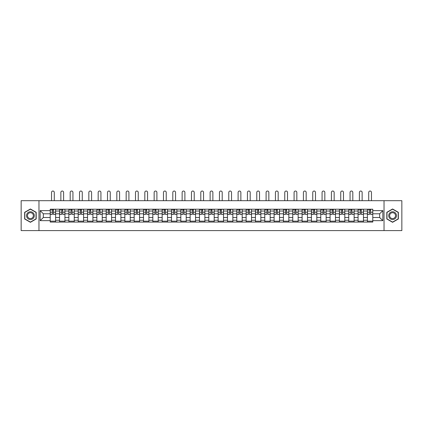 <?xml version="1.0" encoding="UTF-8"?>
<svg xmlns="http://www.w3.org/2000/svg" width="423" height="423" viewBox="0 0 423 423"><rect width="100%" height="100%" fill="white"/><g stroke="black" fill="none" stroke-linecap="round" stroke-linejoin="round"><path stroke-width="0.63" d="M384.031 230.593L401.85 230.593L401.85 200.692L21.15 200.692L21.15 230.593L384.031 230.593L384.031 200.692M59.543 222.07L59.543 211.035L55.598 211.035L55.598 222.07M55.598 211.035L55.598 209.211M59.543 211.035L59.543 209.211M64.925 209.211L64.925 222.07M68.87 222.07L68.87 209.211M74.252 209.211L74.252 222.07M78.202 222.07L78.202 209.211M83.585 209.211L83.585 222.07M87.529 222.07L87.529 209.211M92.912 209.211L92.912 222.07M96.862 222.07L96.862 209.211M102.239 209.211L102.239 222.07M106.189 222.07L106.189 209.211M111.572 209.211L111.572 222.07M115.516 222.07L115.516 209.211M120.899 209.211L120.899 222.07M124.848 222.07L124.848 209.211M130.231 209.211L130.231 222.07M134.176 222.07L134.176 209.211M139.558 209.211L139.558 222.07M143.503 222.07L143.503 209.211M148.885 209.211L148.885 222.07M152.835 222.07L152.835 209.211M158.218 209.211L158.218 222.07M162.162 222.07L162.162 209.211M167.545 209.211L167.545 222.07M171.495 222.07L171.495 209.211M176.872 209.211L176.872 222.07M180.822 222.07L180.822 209.211M186.205 209.211L186.205 222.07M190.149 222.07L190.149 209.211M195.532 209.211L195.532 222.07M199.482 222.07L199.482 209.211M204.864 209.211L204.864 222.07M208.809 222.07L208.809 209.211M214.191 209.211L214.191 222.07M218.136 222.07L218.136 209.211M223.518 209.211L223.518 222.07M227.468 222.07L227.468 209.211M232.851 209.211L232.851 222.07M236.795 222.07L236.795 209.211M242.178 209.211L242.178 222.07M246.128 222.07L246.128 209.211M251.505 209.211L251.505 222.07M255.455 222.07L255.455 209.211M260.838 209.211L260.838 222.07M264.782 222.07L264.782 209.211M270.165 209.211L270.165 222.07M274.115 222.07L274.115 209.211M279.497 209.211L279.497 222.07M283.442 222.07L283.442 209.211M288.824 209.211L288.824 222.07M292.769 222.07L292.769 209.211M298.152 209.211L298.152 222.07M302.101 222.07L302.101 209.211M307.484 209.211L307.484 222.07M311.428 222.07L311.428 209.211M316.811 209.211L316.811 222.07M320.761 222.07L320.761 209.211M326.138 209.211L326.138 222.07M330.088 222.07L330.088 209.211M335.471 209.211L335.471 222.07M339.415 222.07L339.415 209.211M344.798 209.211L344.798 222.07M348.748 222.07L348.748 209.211M354.13 209.211L354.13 222.07M358.075 222.07L358.075 209.211M363.457 209.211L363.457 222.07M367.402 222.07L367.402 209.211M367.402 217.496L363.457 217.496M358.075 217.496L354.13 217.496M348.748 217.496L344.798 217.496M339.415 217.496L335.471 217.496M330.088 217.496L326.138 217.496M320.761 217.496L316.811 217.496M311.428 217.496L307.484 217.496M302.101 217.496L298.152 217.496M292.769 217.496L288.824 217.496M283.442 217.496L279.497 217.496M274.115 217.496L270.165 217.496M264.782 217.496L260.838 217.496M255.455 217.496L251.505 217.496M246.128 217.496L242.178 217.496M236.795 217.496L232.851 217.496M227.468 217.496L223.518 217.496M218.136 217.496L214.191 217.496M208.809 217.496L204.864 217.496M199.482 217.496L195.532 217.496M190.149 217.496L186.205 217.496M180.822 217.496L176.872 217.496M171.495 217.496L167.545 217.496M162.162 217.496L158.218 217.496M152.835 217.496L148.885 217.496M143.503 217.496L139.558 217.496M134.176 217.496L130.231 217.496M124.848 217.496L120.899 217.496M115.516 217.496L111.572 217.496M106.189 217.496L102.239 217.496M96.862 217.496L92.912 217.496M87.529 217.496L83.585 217.496M78.202 217.496L74.252 217.496M68.87 217.496L64.925 217.496M59.543 217.496L55.598 217.496M367.402 213.789L363.457 213.789M358.075 213.789L354.13 213.789M348.748 213.789L344.798 213.789M339.415 213.789L335.471 213.789M330.088 213.789L326.138 213.789M320.761 213.789L316.811 213.789M311.428 213.789L307.484 213.789M302.101 213.789L298.152 213.789M292.769 213.789L288.824 213.789M283.442 213.789L279.497 213.789M274.115 213.789L270.165 213.789M264.782 213.789L260.838 213.789M255.455 213.789L251.505 213.789M246.128 213.789L242.178 213.789M236.795 213.789L232.851 213.789M227.468 213.789L223.518 213.789M218.136 213.789L214.191 213.789M208.809 213.789L204.864 213.789M199.482 213.789L195.532 213.789M190.149 213.789L186.205 213.789M180.822 213.789L176.872 213.789M171.495 213.789L167.545 213.789M162.162 213.789L158.218 213.789M152.835 213.789L148.885 213.789M143.503 213.789L139.558 213.789M134.176 213.789L130.231 213.789M124.848 213.789L120.899 213.789M115.516 213.789L111.572 213.789M106.189 213.789L102.239 213.789M96.862 213.789L92.912 213.789M87.529 213.789L83.585 213.789M78.202 213.789L74.252 213.789M68.87 213.789L64.925 213.789M59.543 213.789L55.598 213.789M43.336 217.496L50.215 217.496L50.215 213.789L43.336 213.789L43.336 217.496L40.169 220.663L40.169 210.617L50.215 210.617L50.215 213.789M372.785 213.789L372.785 217.496L379.664 217.496L379.664 213.789L372.785 213.789L372.785 209.211L50.215 209.211L50.215 210.617M372.785 210.617L382.831 210.617L382.831 220.663L372.785 220.663L372.785 217.496M50.215 217.496L50.215 222.07L372.785 222.07L372.785 220.663M50.215 220.663L40.169 220.663M38.969 230.593L38.969 200.692M36.188 212.309L30.419 208.978L24.65 212.309L24.65 218.971L30.419 222.302L36.188 218.971L36.188 212.309M398.35 212.309L392.581 208.978L386.812 212.309L386.812 218.971L392.581 222.302L398.35 218.971L398.35 212.309M55.598 221.171L50.215 221.171M52.399 210.109L53.414 210.109M64.925 221.171L59.543 221.171M61.726 210.109L62.741 210.109M74.252 221.171L68.87 221.171M71.053 210.109L72.074 210.109M83.585 221.171L78.202 221.171M80.386 210.109L81.401 210.109M92.912 221.171L87.529 221.171M89.713 210.109L90.728 210.109M102.239 221.171L96.862 221.171M99.04 210.109L100.061 210.109M111.572 221.171L106.189 221.171M108.373 210.109L109.388 210.109M120.899 221.171L115.516 221.171M117.7 210.109L118.715 210.109M130.231 221.171L124.848 221.171M127.032 210.109L128.047 210.109M139.558 221.171L134.176 221.171M136.359 210.109L137.375 210.109M148.885 221.171L143.503 221.171M145.686 210.109L146.707 210.109M158.218 221.171L152.835 221.171M155.019 210.109L156.034 210.109M167.545 221.171L162.162 221.171M164.346 210.109L165.361 210.109M176.872 221.171L171.495 221.171M173.673 210.109L174.694 210.109M186.205 221.171L180.822 221.171M183.006 210.109L184.021 210.109M195.532 221.171L190.149 221.171M192.333 210.109L193.348 210.109M204.864 221.171L199.482 221.171M201.66 210.109L202.68 210.109M214.191 221.171L208.809 221.171M210.992 210.109L212.008 210.109M223.518 221.171L218.136 221.171M220.32 210.109L221.34 210.109M232.851 221.171L227.468 221.171M229.652 210.109L230.667 210.109M242.178 221.171L236.795 221.171M238.979 210.109L239.994 210.109M251.505 221.171L246.128 221.171M248.306 210.109L249.327 210.109M260.838 221.171L255.455 221.171M257.639 210.109L258.654 210.109M270.165 221.171L264.782 221.171M266.966 210.109L267.981 210.109M279.497 221.171L274.115 221.171M276.293 210.109L277.314 210.109M288.824 221.171L283.442 221.171M285.625 210.109L286.641 210.109M298.152 221.171L292.769 221.171M294.953 210.109L295.968 210.109M307.484 221.171L302.101 221.171M304.285 210.109L305.3 210.109M316.811 221.171L311.428 221.171M313.612 210.109L314.627 210.109M326.138 221.171L320.761 221.171M322.939 210.109L323.96 210.109M335.471 221.171L330.088 221.171M332.272 210.109L333.287 210.109M344.798 221.171L339.415 221.171M341.599 210.109L342.614 210.109M354.13 221.171L348.748 221.171M350.926 210.109L351.947 210.109M363.457 221.171L358.075 221.171M360.259 210.109L361.274 210.109M372.785 221.171L367.402 221.171M369.586 210.109L370.601 210.109M40.169 210.617L43.336 213.789M379.664 217.496L382.831 220.663M379.664 213.789L382.831 210.617M54.281 200.692L54.281 192.407A1.375 1.375 88.9 0 0 52.907 191.032A1.375 1.375 88.9 0 0 51.532 192.407L51.532 200.692M53.414 214.228L55.566 214.355L53.414 214.355L53.414 209.274L55.566 209.274L54.371 209.274M55.566 214.228L55.566 209.274M52.399 210.051L53.414 210.051M51.019 210.051L51.442 210.051M52.399 209.274L50.242 209.274L50.242 214.355L52.399 214.355L52.399 209.274L53.414 209.274M63.609 200.692L63.609 192.407A1.375 1.375 88.9 0 0 62.234 191.032A1.375 1.375 88.9 0 0 60.859 192.407L60.859 200.692M62.741 214.228L64.893 214.355L62.741 214.355L62.741 209.274L64.893 209.274L63.699 209.274M64.893 214.228L64.893 209.274M61.726 210.051L62.741 210.051M60.352 210.051L60.769 210.051M61.726 209.274L59.574 209.274L59.574 214.355L61.726 214.355L61.726 209.274L62.741 209.274M72.941 200.692L72.941 192.407A1.375 1.375 88.9 0 0 71.561 191.032A1.375 1.375 88.9 0 0 70.186 192.407L70.186 200.692M72.074 214.228L74.226 214.355L72.074 214.355L72.074 209.274L74.226 209.274L73.026 209.274M74.226 214.228L74.226 209.274M71.053 210.051L72.074 210.051M69.679 210.051L70.096 210.051M71.053 209.274L68.901 209.274L68.901 214.355L71.053 214.355L71.053 209.274L72.074 209.274M27.051 217.586A3.886 3.886 0 0 0 32.365 219.008A3.886 3.886 0 0 0 33.787 213.7A3.886 3.886 0 0 0 28.473 212.277A3.886 3.886 0 0 0 27.051 217.586M27.87 217.115A2.945 2.945 0 0 0 31.889 218.189A2.945 2.945 0 0 0 32.968 214.17A2.945 2.945 0 0 0 28.949 213.092A2.945 2.945 0 0 0 27.87 217.115M30.419 209.184L36.013 212.415L36.013 218.871L30.419 222.096L24.83 218.871L24.83 212.415L30.419 209.184M389.213 217.586A3.886 3.886 0 0 0 394.527 219.008A3.886 3.886 0 0 0 395.949 213.7A3.886 3.886 0 0 0 390.635 212.277A3.886 3.886 0 0 0 389.213 217.586M390.032 217.115A2.945 2.945 0 0 0 394.051 218.189A2.945 2.945 0 0 0 395.13 214.17A2.945 2.945 0 0 0 391.111 213.092A2.945 2.945 0 0 0 390.032 217.115M392.581 209.184L398.17 212.415L398.17 218.871L392.581 222.096L386.987 218.871L386.987 212.415L392.581 209.184M82.268 200.692L82.268 192.407A1.375 1.375 88.9 0 0 80.893 191.032A1.375 1.375 88.9 0 0 79.519 192.407L79.519 200.692M81.401 214.228L83.553 214.355L81.401 214.355L81.401 209.274L83.553 209.274L82.358 209.274M83.553 214.228L83.553 209.274M80.386 210.051L81.401 210.051M79.011 210.051L79.429 210.051M80.386 209.274L78.229 209.274L78.229 214.355L80.386 214.355L80.386 209.274L81.401 209.274M91.595 200.692L91.595 192.407A1.375 1.375 88.9 0 0 90.221 191.032A1.375 1.375 88.9 0 0 88.846 192.407L88.846 200.692M90.728 214.228L92.88 214.355L90.728 214.355L90.728 209.274L92.88 209.274L91.685 209.274M92.88 214.228L92.88 209.274M89.713 210.051L90.728 210.051M88.338 210.051L88.756 210.051M89.713 209.274L87.561 209.274L87.561 214.355L89.713 214.355L89.713 209.274L90.728 209.274M100.928 200.692L100.928 192.407A1.375 1.375 88.9 0 0 99.553 191.032A1.375 1.375 88.9 0 0 98.173 192.407L98.173 200.692M100.061 214.228L102.213 214.355L100.061 214.355L100.061 209.274L102.213 209.274L101.018 209.274M102.213 214.228L102.213 209.274M99.04 210.051L100.061 210.051M97.665 210.051L98.083 210.051M99.04 209.274L96.888 209.274L96.888 214.355L99.04 214.355L99.04 209.274L100.061 209.274M110.255 200.692L110.255 192.407A1.375 1.375 88.9 0 0 108.88 191.032A1.375 1.375 88.9 0 0 107.505 192.407L107.505 200.692M109.388 214.228L111.54 214.355L109.388 214.355L109.388 209.274L111.54 209.274L110.345 209.274M111.54 214.228L111.54 209.274M108.373 210.051L109.388 210.051M106.998 210.051L107.416 210.051M108.373 209.274L106.221 209.274L106.221 214.355L108.373 214.355L108.373 209.274L109.388 209.274M119.582 200.692L119.582 192.407A1.375 1.375 88.9 0 0 118.207 191.032A1.375 1.375 88.9 0 0 116.833 192.407L116.833 200.692M118.715 214.228L120.872 214.355L118.715 214.355L118.715 209.274L120.872 209.274L119.672 209.274M120.872 214.228L120.872 209.274M117.7 210.051L118.715 210.051M116.325 210.051L116.743 210.051M117.7 209.274L115.548 209.274L115.548 214.355L117.7 214.355L117.7 209.274L118.715 209.274M128.915 200.692L128.915 192.407A1.375 1.375 88.9 0 0 127.54 191.032A1.375 1.375 88.9 0 0 126.165 192.407L126.165 200.692M128.047 214.228L130.199 214.355L128.047 214.355L128.047 209.274L130.199 209.274L129.004 209.274M130.199 214.228L130.199 209.274M127.032 210.051L128.047 210.051M125.652 210.051L126.075 210.051M127.032 209.274L124.875 209.274L124.875 214.355L127.032 214.355L127.032 209.274L128.047 209.274M138.242 200.692L138.242 192.407A1.375 1.375 88.9 0 0 136.867 191.032A1.375 1.375 88.9 0 0 135.492 192.407L135.492 200.692M137.375 214.228L139.527 214.355L137.375 214.355L137.375 209.274L139.527 209.274L138.332 209.274M139.527 214.228L139.527 209.274M136.359 210.051L137.375 210.051M134.985 210.051L135.402 210.051M136.359 209.274L134.207 209.274L134.207 214.355L136.359 214.355L136.359 209.274L137.375 209.274M147.574 200.692L147.574 192.407A1.375 1.375 88.9 0 0 146.194 191.032A1.375 1.375 88.9 0 0 144.819 192.407L144.819 200.692M146.707 214.228L148.859 214.355L146.707 214.355L146.707 209.274L148.859 209.274L147.659 209.274M148.859 214.228L148.859 209.274M145.686 210.051L146.707 210.051M144.312 210.051L144.729 210.051M145.686 209.274L143.534 209.274L143.534 214.355L145.686 214.355L145.686 209.274L146.707 209.274M156.901 200.692L156.901 192.407A1.375 1.375 88.9 0 0 155.527 191.032A1.375 1.375 88.9 0 0 154.152 192.407L154.152 200.692M156.034 214.228L158.186 214.355L156.034 214.355L156.034 209.274L158.186 209.274L156.991 209.274M158.186 214.228L158.186 209.274M155.019 210.051L156.034 210.051M153.639 210.051L154.062 210.051M155.019 209.274L152.862 209.274L152.862 214.355L155.019 214.355L155.019 209.274L156.034 209.274M166.228 200.692L166.228 192.407A1.375 1.375 88.9 0 0 164.854 191.032A1.375 1.375 88.9 0 0 163.479 192.407L163.479 200.692M165.361 214.228L167.513 214.355L165.361 214.355L165.361 209.274L167.513 209.274L166.318 209.274M167.513 214.228L167.513 209.274M164.346 210.051L165.361 210.051M162.971 210.051L163.389 210.051M164.346 209.274L162.194 209.274L162.194 214.355L164.346 214.355L164.346 209.274L165.361 209.274M175.561 200.692L175.561 192.407A1.375 1.375 88.9 0 0 174.186 191.032A1.375 1.375 88.9 0 0 172.806 192.407L172.806 200.692M174.694 214.228L176.846 214.355L174.694 214.355L174.694 209.274L176.846 209.274L175.651 209.274M176.846 214.228L176.846 209.274M173.673 210.051L174.694 210.051M172.298 210.051L172.716 210.051M173.673 209.274L171.521 209.274L171.521 214.355L173.673 214.355L173.673 209.274L174.694 209.274M184.888 200.692L184.888 192.407A1.375 1.375 88.9 0 0 183.513 191.032A1.375 1.375 88.9 0 0 182.139 192.407L182.139 200.692M184.021 214.228L186.173 214.355L184.021 214.355L184.021 209.274L186.173 209.274L184.978 209.274M186.173 214.228L186.173 209.274M183.006 210.051L184.021 210.051M181.631 210.051L182.049 210.051M183.006 209.274L180.854 209.274L180.854 214.355L183.006 214.355L183.006 209.274L184.021 209.274M194.215 200.692L194.215 192.407A1.375 1.375 88.9 0 0 192.84 191.032A1.375 1.375 88.9 0 0 191.466 192.407L191.466 200.692M193.348 214.228L195.505 214.355L193.348 214.355L193.348 209.274L195.505 209.274L194.305 209.274M195.505 214.228L195.505 209.274M192.333 210.051L193.348 210.051M190.958 210.051L191.376 210.051M192.333 209.274L190.181 209.274L190.181 214.355L192.333 214.355L192.333 209.274L193.348 209.274M203.548 200.692L203.548 192.407A1.375 1.375 88.9 0 0 202.173 191.032A1.375 1.375 88.9 0 0 200.793 192.407L200.793 200.692M202.68 214.228L204.832 214.355L202.68 214.355L202.68 209.274L204.832 209.274L203.637 209.274M204.832 214.228L204.832 209.274M201.66 210.051L202.68 210.051M200.285 210.051L200.708 210.051M201.66 209.274L199.508 209.274L199.508 214.355L201.66 214.355L201.66 209.274L202.68 209.274M212.875 200.692L212.875 192.407A1.375 1.375 88.9 0 0 211.5 191.032A1.375 1.375 88.9 0 0 210.125 192.407L210.125 200.692M212.008 214.228L214.16 214.355L212.008 214.355L212.008 209.274L214.16 209.274L212.965 209.274M214.16 214.228L214.16 209.274M210.992 210.051L212.008 210.051M209.618 210.051L210.035 210.051M210.992 209.274L208.84 209.274L208.84 214.355L210.992 214.355L210.992 209.274L212.008 209.274M222.207 200.692L222.207 192.407A1.375 1.375 88.9 0 0 220.827 191.032A1.375 1.375 88.9 0 0 219.452 192.407L219.452 200.692M221.34 214.228L223.492 214.355L221.34 214.355L221.34 209.274L223.492 209.274L222.292 209.274M223.492 214.228L223.492 209.274M220.32 210.051L221.34 210.051M218.945 210.051L219.363 210.051M220.32 209.274L218.168 209.274L218.168 214.355L220.32 214.355L220.32 209.274L221.34 209.274M231.534 200.692L231.534 192.407A1.375 1.375 88.9 0 0 230.16 191.032A1.375 1.375 88.9 0 0 228.785 192.407L228.785 200.692M230.667 214.228L232.819 214.355L230.667 214.355L230.667 209.274L232.819 209.274L231.624 209.274M232.819 214.228L232.819 209.274M229.652 210.051L230.667 210.051M228.272 210.051L228.695 210.051M229.652 209.274L227.495 209.274L227.495 214.355L229.652 214.355L229.652 209.274L230.667 209.274M240.861 200.692L240.861 192.407A1.375 1.375 88.9 0 0 239.487 191.032A1.375 1.375 88.9 0 0 238.112 192.407L238.112 200.692M239.994 214.228L242.146 214.355L239.994 214.355L239.994 209.274L242.146 209.274L240.951 209.274M242.146 214.228L242.146 209.274M238.979 210.051L239.994 210.051M237.604 210.051L238.022 210.051M238.979 209.274L236.827 209.274L236.827 214.355L238.979 214.355L238.979 209.274L239.994 209.274M250.194 200.692L250.194 192.407A1.375 1.375 88.9 0 0 248.814 191.032A1.375 1.375 88.9 0 0 247.439 192.407L247.439 200.692M249.327 214.228L251.479 214.355L249.327 214.355L249.327 209.274L251.479 209.274L250.284 209.274M251.479 214.228L251.479 209.274M248.306 210.051L249.327 210.051M246.932 210.051L247.349 210.051M248.306 209.274L246.154 209.274L246.154 214.355L248.306 214.355L248.306 209.274L249.327 209.274M259.521 200.692L259.521 192.407A1.375 1.375 88.9 0 0 258.146 191.032A1.375 1.375 88.9 0 0 256.772 192.407L256.772 200.692M258.654 214.228L260.806 214.355L258.654 214.355L258.654 209.274L260.806 209.274L259.611 209.274M260.806 214.228L260.806 209.274M257.639 210.051L258.654 210.051M256.264 210.051L256.682 210.051M257.639 209.274L255.487 209.274L255.487 214.355L257.639 214.355L257.639 209.274L258.654 209.274M268.848 200.692L268.848 192.407A1.375 1.375 88.9 0 0 267.473 191.032A1.375 1.375 88.9 0 0 266.099 192.407L266.099 200.692M267.981 214.228L270.138 214.355L267.981 214.355L267.981 209.274L270.138 209.274L268.938 209.274M270.138 214.228L270.138 209.274M266.966 210.051L267.981 210.051M265.591 210.051L266.009 210.051M266.966 209.274L264.814 209.274L264.814 214.355L266.966 214.355L266.966 209.274L267.981 209.274M278.181 200.692L278.181 192.407A1.375 1.375 88.9 0 0 276.806 191.032A1.375 1.375 88.9 0 0 275.426 192.407L275.426 200.692M277.314 214.228L279.466 214.355L277.314 214.355L277.314 209.274L279.466 209.274L278.271 209.274M279.466 214.228L279.466 209.274M276.293 210.051L277.314 210.051M274.918 210.051L275.341 210.051M276.293 209.274L274.141 209.274L274.141 214.355L276.293 214.355L276.293 209.274L277.314 209.274M287.508 200.692L287.508 192.407A1.375 1.375 88.9 0 0 286.133 191.032A1.375 1.375 88.9 0 0 284.758 192.407L284.758 200.692M286.641 214.228L288.793 214.355L286.641 214.355L286.641 209.274L288.793 209.274L287.598 209.274M288.793 214.228L288.793 209.274M285.625 210.051L286.641 210.051M284.251 210.051L284.668 210.051M285.625 209.274L283.473 209.274L283.473 214.355L285.625 214.355L285.625 209.274L286.641 209.274M296.835 200.692L296.835 192.407A1.375 1.375 88.9 0 0 295.46 191.032A1.375 1.375 88.9 0 0 294.085 192.407L294.085 200.692M295.968 214.228L298.125 214.355L295.968 214.355L295.968 209.274L298.125 209.274L296.925 209.274M298.125 214.228L298.125 209.274M294.953 210.051L295.968 210.051M293.578 210.051L293.996 210.051M294.953 209.274L292.801 209.274L292.801 214.355L294.953 214.355L294.953 209.274L295.968 209.274M306.167 200.692L306.167 192.407A1.375 1.375 88.9 0 0 304.793 191.032A1.375 1.375 88.9 0 0 303.418 192.407L303.418 200.692M305.3 214.228L307.452 214.355L305.3 214.355L305.3 209.274L307.452 209.274L306.257 209.274M307.452 214.228L307.452 209.274M304.285 210.051L305.3 210.051M302.905 210.051L303.328 210.051M304.285 209.274L302.128 209.274L302.128 214.355L304.285 214.355L304.285 209.274L305.3 209.274M315.495 200.692L315.495 192.407A1.375 1.375 88.9 0 0 314.12 191.032A1.375 1.375 88.9 0 0 312.745 192.407L312.745 200.692M314.627 214.228L316.779 214.355L314.627 214.355L314.627 209.274L316.779 209.274L315.584 209.274M316.779 214.228L316.779 209.274M313.612 210.051L314.627 210.051M312.237 210.051L312.655 210.051M313.612 209.274L311.46 209.274L311.46 214.355L313.612 214.355L313.612 209.274L314.627 209.274M324.827 200.692L324.827 192.407A1.375 1.375 88.9 0 0 323.447 191.032A1.375 1.375 88.9 0 0 322.072 192.407L322.072 200.692M323.96 214.228L326.112 214.355L323.96 214.355L323.96 209.274L326.112 209.274L324.917 209.274M326.112 214.228L326.112 209.274M322.939 210.051L323.96 210.051M321.565 210.051L321.982 210.051M322.939 209.274L320.787 209.274L320.787 214.355L322.939 214.355L322.939 209.274L323.96 209.274M334.154 200.692L334.154 192.407A1.375 1.375 88.9 0 0 332.779 191.032A1.375 1.375 88.9 0 0 331.405 192.407L331.405 200.692M333.287 214.228L335.439 214.355L333.287 214.355L333.287 209.274L335.439 209.274L334.244 209.274M335.439 214.228L335.439 209.274M332.272 210.051L333.287 210.051M330.897 210.051L331.315 210.051M332.272 209.274L330.12 209.274L330.12 214.355L332.272 214.355L332.272 209.274L333.287 209.274M343.481 200.692L343.481 192.407A1.375 1.375 88.9 0 0 342.107 191.032A1.375 1.375 88.9 0 0 340.732 192.407L340.732 200.692M342.614 214.228L344.771 214.355L342.614 214.355L342.614 209.274L344.771 209.274L343.571 209.274M344.771 214.228L344.771 209.274M341.599 210.051L342.614 210.051M340.224 210.051L340.642 210.051M341.599 209.274L339.447 209.274L339.447 214.355L341.599 214.355L341.599 209.274L342.614 209.274M352.814 200.692L352.814 192.407A1.375 1.375 88.9 0 0 351.439 191.032A1.375 1.375 88.9 0 0 350.059 192.407L350.059 200.692M351.947 214.228L354.099 214.355L351.947 214.355L351.947 209.274L354.099 209.274L352.904 209.274M354.099 214.228L354.099 209.274M350.926 210.051L351.947 210.051M349.551 210.051L349.974 210.051M350.926 209.274L348.774 209.274L348.774 214.355L350.926 214.355L350.926 209.274L351.947 209.274M362.141 200.692L362.141 192.407A1.375 1.375 88.9 0 0 360.766 191.032A1.375 1.375 88.9 0 0 359.391 192.407L359.391 200.692M361.274 214.228L363.426 214.355L361.274 214.355L361.274 209.274L363.426 209.274L362.231 209.274M363.426 214.228L363.426 209.274M360.259 210.051L361.274 210.051M358.884 210.051L359.301 210.051M360.259 209.274L358.107 209.274L358.107 214.355L360.259 214.355L360.259 209.274L361.274 209.274M371.468 200.692L371.468 192.407A1.375 1.375 88.9 0 0 370.093 191.032A1.375 1.375 88.9 0 0 368.719 192.407L368.719 200.692M370.601 214.228L372.758 214.355L370.601 214.355L370.601 209.274L372.758 209.274L371.558 209.274M372.758 214.228L372.758 209.274M369.586 210.051L370.601 210.051M368.211 210.051L368.629 210.051M369.586 209.274L367.434 209.274L367.434 214.355L369.586 214.355L369.586 209.274L370.601 209.274M358.075 211.035L354.13 211.035M348.748 211.035L344.798 211.035M339.415 211.035L335.471 211.035M330.088 211.035L326.138 211.035M320.761 211.035L316.811 211.035M311.428 211.035L307.484 211.035M302.101 211.035L298.152 211.035M292.769 211.035L288.824 211.035M283.442 211.035L279.497 211.035M274.115 211.035L270.165 211.035M264.782 211.035L260.838 211.035M255.455 211.035L251.505 211.035M246.128 211.035L242.178 211.035M236.795 211.035L232.851 211.035M227.468 211.035L223.518 211.035M218.136 211.035L214.191 211.035M208.809 211.035L204.864 211.035M199.482 211.035L195.532 211.035M190.149 211.035L186.205 211.035M180.822 211.035L176.872 211.035M171.495 211.035L167.545 211.035M162.162 211.035L158.218 211.035M152.835 211.035L148.885 211.035M143.503 211.035L139.558 211.035M134.176 211.035L130.231 211.035M124.848 211.035L120.899 211.035M115.516 211.035L111.572 211.035M106.189 211.035L102.239 211.035M96.862 211.035L92.912 211.035M87.529 211.035L83.585 211.035M78.202 211.035L74.252 211.035M68.87 211.035L64.925 211.035M367.402 211.035L363.457 211.035M358.075 220.246L354.13 220.246M348.748 220.246L344.798 220.246M339.415 220.246L335.471 220.246M330.088 220.246L326.138 220.246M320.761 220.246L316.811 220.246M311.428 220.246L307.484 220.246M302.101 220.246L298.152 220.246M292.769 220.246L288.824 220.246M283.442 220.246L279.497 220.246M274.115 220.246L270.165 220.246M264.782 220.246L260.838 220.246M255.455 220.246L251.505 220.246M246.128 220.246L242.178 220.246M236.795 220.246L232.851 220.246M227.468 220.246L223.518 220.246M218.136 220.246L214.191 220.246M208.809 220.246L204.864 220.246M199.482 220.246L195.532 220.246M190.149 220.246L186.205 220.246M180.822 220.246L176.872 220.246M171.495 220.246L167.545 220.246M162.162 220.246L158.218 220.246M152.835 220.246L148.885 220.246M143.503 220.246L139.558 220.246M134.176 220.246L130.231 220.246M124.848 220.246L120.899 220.246M115.516 220.246L111.572 220.246M106.189 220.246L102.239 220.246M96.862 220.246L92.912 220.246M87.529 220.246L83.585 220.246M78.202 220.246L74.252 220.246M68.87 220.246L64.925 220.246M59.543 220.246L55.598 220.246M367.402 220.246L363.457 220.246M53.414 212.209L55.566 212.209M50.242 214.228L52.399 214.228M50.242 212.209L52.399 212.209M62.741 212.209L64.893 212.209M59.574 214.228L61.726 214.228M59.574 212.209L61.726 212.209M72.074 212.209L74.226 212.209M68.901 214.228L71.053 214.228M68.901 212.209L71.053 212.209M81.401 212.209L83.553 212.209M78.229 214.228L80.386 214.228M78.229 212.209L80.386 212.209M90.728 212.209L92.88 212.209M87.561 214.228L89.713 214.228M87.561 212.209L89.713 212.209M100.061 212.209L102.213 212.209M96.888 214.228L99.04 214.228M96.888 212.209L99.04 212.209M109.388 212.209L111.54 212.209M106.221 214.228L108.373 214.228M106.221 212.209L108.373 212.209M118.715 212.209L120.872 212.209M115.548 214.228L117.7 214.228M115.548 212.209L117.7 212.209M128.047 212.209L130.199 212.209M124.875 214.228L127.032 214.228M124.875 212.209L127.032 212.209M137.375 212.209L139.527 212.209M134.207 214.228L136.359 214.228M134.207 212.209L136.359 212.209M146.707 212.209L148.859 212.209M143.534 214.228L145.686 214.228M143.534 212.209L145.686 212.209M156.034 212.209L158.186 212.209M152.862 214.228L155.019 214.228M152.862 212.209L155.019 212.209M165.361 212.209L167.513 212.209M162.194 214.228L164.346 214.228M162.194 212.209L164.346 212.209M174.694 212.209L176.846 212.209M171.521 214.228L173.673 214.228M171.521 212.209L173.673 212.209M184.021 212.209L186.173 212.209M180.854 214.228L183.006 214.228M180.854 212.209L183.006 212.209M193.348 212.209L195.505 212.209M190.181 214.228L192.333 214.228M190.181 212.209L192.333 212.209M202.68 212.209L204.832 212.209M199.508 214.228L201.66 214.228M199.508 212.209L201.66 212.209M212.008 212.209L214.16 212.209M208.84 214.228L210.992 214.228M208.84 212.209L210.992 212.209M221.34 212.209L223.492 212.209M218.168 214.228L220.32 214.228M218.168 212.209L220.32 212.209M230.667 212.209L232.819 212.209M227.495 214.228L229.652 214.228M227.495 212.209L229.652 212.209M239.994 212.209L242.146 212.209M236.827 214.228L238.979 214.228M236.827 212.209L238.979 212.209M249.327 212.209L251.479 212.209M246.154 214.228L248.306 214.228M246.154 212.209L248.306 212.209M258.654 212.209L260.806 212.209M255.487 214.228L257.639 214.228M255.487 212.209L257.639 212.209M267.981 212.209L270.138 212.209M264.814 214.228L266.966 214.228M264.814 212.209L266.966 212.209M277.314 212.209L279.466 212.209M274.141 214.228L276.293 214.228M274.141 212.209L276.293 212.209M286.641 212.209L288.793 212.209M283.473 214.228L285.625 214.228M283.473 212.209L285.625 212.209M295.968 212.209L298.125 212.209M292.801 214.228L294.953 214.228M292.801 212.209L294.953 212.209M305.3 212.209L307.452 212.209M302.128 214.228L304.285 214.228M302.128 212.209L304.285 212.209M314.627 212.209L316.779 212.209M311.46 214.228L313.612 214.228M311.46 212.209L313.612 212.209M323.96 212.209L326.112 212.209M320.787 214.228L322.939 214.228M320.787 212.209L322.939 212.209M333.287 212.209L335.439 212.209M330.12 214.228L332.272 214.228M330.12 212.209L332.272 212.209M342.614 212.209L344.771 212.209M339.447 214.228L341.599 214.228M339.447 212.209L341.599 212.209M351.947 212.209L354.099 212.209M348.774 214.228L350.926 214.228M348.774 212.209L350.926 212.209M361.274 212.209L363.426 212.209M358.107 214.228L360.259 214.228M358.107 212.209L360.259 212.209M370.601 212.209L372.758 212.209M367.434 214.228L369.586 214.228M367.434 212.209L369.586 212.209"/></g></svg>
